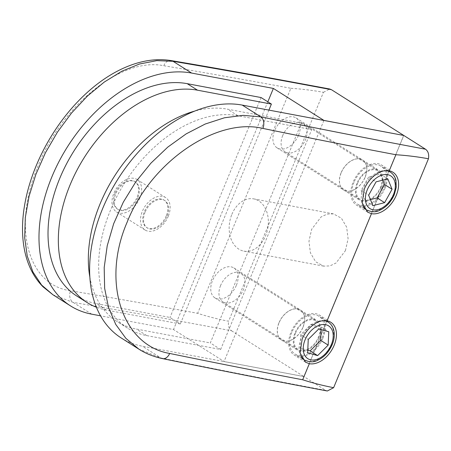 <?xml version="1.0" encoding="UTF-8"?>
<svg xmlns="http://www.w3.org/2000/svg" width="451" height="451" viewBox="0 0 451 451"><rect width="100%" height="100%" fill="white"/><g stroke="black" fill="none" stroke-linecap="round" stroke-linejoin="round"><path stroke-width="0.34" stroke-dasharray="2.25 1.69" d="M291.859 332.308A22.37 14.765 122.3 0 0 294.999 354.046A22.37 14.765 122.3 0 0 322.059 337.985A22.37 14.765 122.3 0 0 318.919 316.247A22.37 14.765 122.3 0 0 291.859 332.308M295.591 333.007A16.839 11.112 122.3 0 0 297.953 349.373A16.839 11.112 122.3 0 0 318.327 337.28A16.839 11.112 122.3 0 0 315.959 320.92A16.839 11.112 122.3 0 0 295.591 333.007M220.578 285.545A16.839 11.112 122.3 0 0 222.946 301.911A16.839 11.112 122.3 0 0 243.315 289.818A16.839 11.112 122.3 0 0 240.952 273.453A16.839 11.112 122.3 0 0 220.578 285.545M321.146 329.591L321.259 327.026L311.291 324.173L300.744 334.67L308.247 339.417M311.291 324.173L318.795 328.92M321.259 327.026L328.762 331.773M300.744 334.67L300.157 348.014L307.774 350.19M300.157 348.014L307.661 352.761M354.024 182.289A22.33 14.736 122.3 0 0 357.158 203.993A22.33 14.736 122.3 0 0 384.179 187.954A22.33 14.736 122.3 0 0 381.044 166.25A22.33 14.736 122.3 0 0 354.024 182.289M357.733 182.988A16.839 11.112 122.3 0 0 360.095 199.348A16.839 11.112 122.3 0 0 380.469 187.261A16.839 11.112 122.3 0 0 378.101 170.895A16.839 11.112 122.3 0 0 357.733 182.988M282.721 135.52A16.839 11.112 122.3 0 0 285.088 151.886A16.839 11.112 122.3 0 0 305.457 139.793A16.839 11.112 122.3 0 0 303.095 123.433A16.839 11.112 122.3 0 0 282.721 135.52M382.769 180.135L380.294 174.109L368.574 177.091L376.078 181.838M380.294 174.109L387.792 178.855M368.574 177.091L361.133 190.48L365.411 200.881L370.434 199.601M365.411 200.881L372.909 205.628M361.133 190.48L368.636 195.227M322.916 338.143A23.632 15.599 122.3 0 0 319.596 315.176A23.632 15.599 122.3 0 0 291.002 332.145A23.632 15.599 122.3 0 0 294.323 355.117A23.632 15.599 122.3 0 0 322.916 338.143M385.058 188.123A23.632 15.599 122.3 0 0 381.738 165.151A23.632 15.599 122.3 0 0 353.144 182.125A23.632 15.599 122.3 0 0 356.465 205.092A23.632 15.599 122.3 0 0 385.058 188.123M318.925 337.393A17.724 11.698 122.3 0 0 316.433 320.171A17.724 11.698 122.3 0 0 294.993 332.894A17.724 11.698 122.3 0 0 297.48 350.123A17.724 11.698 122.3 0 0 318.925 337.393M302.987 327.308A17.724 11.698 122.3 0 0 300.496 310.085A17.724 11.698 122.3 0 0 279.051 322.809A17.724 11.698 122.3 0 0 281.542 340.037A17.724 11.698 122.3 0 0 302.987 327.308M381.067 187.374A17.724 11.698 122.3 0 0 378.575 170.145A17.724 11.698 122.3 0 0 357.136 182.875A17.724 11.698 122.3 0 0 359.622 200.097A17.724 11.698 122.3 0 0 381.067 187.374M365.13 177.282A17.724 11.698 122.3 0 0 362.638 160.06A17.724 11.698 122.3 0 0 341.193 172.784A17.724 11.698 122.3 0 0 343.685 190.012A17.724 11.698 122.3 0 0 365.13 177.282M278.977 322.764A17.724 11.698 -57.7 0 1 300.422 310.034A17.724 11.698 -57.7 0 1 302.909 327.263A17.724 11.698 -57.7 0 1 281.469 339.992A17.724 11.698 -57.7 0 1 278.977 322.764M236.414 285.184A17.724 11.698 122.3 0 0 233.922 267.962A17.724 11.698 122.3 0 0 212.477 280.685A17.724 11.698 122.3 0 0 214.969 297.914A17.724 11.698 122.3 0 0 236.414 285.184M341.119 172.739A17.724 11.698 -57.7 0 1 362.565 160.009A17.724 11.698 -57.7 0 1 365.051 177.237A17.724 11.698 -57.7 0 1 343.611 189.967A17.724 11.698 -57.7 0 1 341.119 172.739M298.556 135.159A17.724 11.698 122.3 0 0 296.065 117.936A17.724 11.698 122.3 0 0 274.62 130.66A17.724 11.698 122.3 0 0 277.111 147.889A17.724 11.698 122.3 0 0 298.556 135.159M231.882 214.326A26.586 19.32 100.6 0 1 253.671 198.874A26.586 19.32 100.6 0 1 265.633 235.681A26.586 19.32 100.6 0 1 243.844 251.128A26.586 19.32 100.6 0 1 231.882 214.326M345.41 250.677L348.093 238.793L346.656 227.146L341.401 218.216L333.441 213.87L327.184 214.084L321.061 216.959L311.652 229.322L308.969 241.217L310.401 252.842L315.661 261.783L323.621 266.124L329.89 265.91L336.018 263.023L345.41 250.677M137.78 197.803A16.247 10.723 -57.7 0 1 118.123 209.473A16.247 10.723 -57.7 0 1 115.839 193.682A16.247 10.723 -57.7 0 1 135.497 182.012A16.247 10.723 -57.7 0 1 137.78 197.803M115.09 193.203A16.247 10.723 122.3 0 0 117.373 208.993A16.247 10.723 122.3 0 0 137.031 197.329A16.247 10.723 122.3 0 0 134.748 181.539A16.247 10.723 122.3 0 0 115.09 193.203M168.279 216.215A19.201 12.673 -57.7 0 1 145.047 230.004A19.201 12.673 -57.7 0 1 142.353 211.339A19.201 12.673 -57.7 0 1 165.579 197.555A19.201 12.673 -57.7 0 1 168.279 216.215M139.771 198.181A19.201 12.673 -57.7 0 1 116.544 211.964A19.201 12.673 -57.7 0 1 113.844 193.304A19.201 12.673 -57.7 0 1 137.076 179.515A19.201 12.673 -57.7 0 1 139.771 198.181M145.092 212.19A16.247 10.723 122.3 0 0 147.376 227.98A16.247 10.723 122.3 0 0 167.033 216.317A16.247 10.723 122.3 0 0 164.75 200.52A16.247 10.723 122.3 0 0 145.092 212.19M166.284 215.837A16.247 10.723 -57.7 0 1 146.626 227.507A16.247 10.723 -57.7 0 1 144.343 211.716A16.247 10.723 -57.7 0 1 164.001 200.047A16.247 10.723 -57.7 0 1 166.284 215.837M311.714 129.589L237.846 115.704A121.229 80.013 122.3 0 0 116.956 196.326A121.229 80.013 122.3 0 0 127.486 328.097A121.229 80.013 122.3 0 0 146.761 335.6L220.635 349.486L311.714 129.589L301.403 123.067L227.53 109.181A121.229 80.013 122.3 0 0 194.804 111.07M220.635 349.486L210.318 342.957L301.403 123.067M89.828 276.976A121.229 80.013 122.3 0 0 117.17 321.569A121.229 80.013 122.3 0 0 136.45 329.072L210.318 342.957M268.903 110.106L180.315 323.97L169.999 317.448L96.131 303.562A121.229 80.013 -57.7 0 1 76.85 296.059M180.315 323.97L106.442 310.085A121.229 80.013 -57.7 0 1 96.396 307.232M261.084 97.551L169.999 317.448M290.872 88.289C301.922 89.016 312.774 90.358 323.435 92.314L228.612 321.23C217.985 319.19 207.669 316.557 197.656 313.321C154.456 305.276 112.09 297.756 70.57 290.754C26.885 284.959 12.222 225.748 38.25 165.551C62.17 105.151 121.522 56.911 163.781 65.716C205.306 72.718 247.667 80.239 290.872 88.289L197.656 313.321M52.992 294.802L73.13 302.395C124.803 311.156 177.609 320.616 231.549 330.786C228.854 328.768 227.879 325.583 228.612 321.23M231.549 330.786A2953910.038 563131.172 22.5 0 0 303.839 376.523L224.062 361.527L173.505 329.54L100.528 315.824M403.696 135.447L303.839 376.523M323.435 92.314L329.715 88.999M323.919 120.451L224.062 361.527M267.826 101.819L173.505 329.54M121.229 337.979A132.927 87.731 122.3 0 0 142.369 346.205L303.912 376.574A2953910.038 563131.172 22.5 0 0 325.645 390.324C271.835 380.238 216.948 369.459 160.973 357.981L138.835 349.119M303.912 376.574L403.786 135.463M327.325 390.994L325.645 390.324M328.294 322.177A22.37 14.765 -57.7 0 1 331.434 343.916A22.37 14.765 -57.7 0 1 304.374 359.983M300.935 356.329A22.37 14.765 -57.7 0 1 301.234 338.239A22.37 14.765 -57.7 0 1 323.739 320.65M390.419 172.181A22.33 14.736 -57.7 0 1 393.554 193.891A22.33 14.736 -57.7 0 1 366.539 209.924M363.01 206.113A22.33 14.736 -57.7 0 1 363.399 188.219A22.33 14.736 -57.7 0 1 385.684 170.641M237.846 115.704L227.53 109.181M146.761 335.6L136.45 329.072M106.442 310.085L96.131 303.562M91.733 314.167L73.13 302.395A8.862 6.703 -80.5 0 1 70.57 290.754M163.781 65.716A8.862 6.703 99.5 0 1 171.143 60.586M162.512 358.618A8.862 6.167 -78.3 0 1 160.973 357.981L142.369 346.205M301.945 358.438L294.999 354.046M297.953 349.373L222.946 301.911M315.959 320.92L240.952 273.453M325.91 320.667L318.919 316.247M364.047 208.351L357.158 203.993M360.095 199.348L285.088 151.886M378.101 170.895L303.095 123.433M387.978 170.636L381.044 166.25M330.848 322.296L319.596 315.176M392.99 172.271L381.738 165.151M300.496 310.085L316.433 320.171M362.638 160.06L378.575 170.145M233.922 267.962L300.422 310.034M296.065 117.936L362.565 160.009M333.441 213.87L253.671 198.874M118.123 209.473L117.373 208.993M145.047 230.004L116.544 211.964M147.376 227.98L146.626 227.507M127.486 328.097L117.17 321.569M164.75 200.52L164.001 200.047M165.579 197.555L137.076 179.515M135.497 182.012L134.748 181.539M323.621 266.124L243.844 251.128M277.111 147.889L343.611 189.967M214.969 297.914L281.469 339.992M343.685 190.012L359.622 200.097M281.542 340.037L297.48 350.123M367.695 212.195L356.465 205.092M305.553 362.221L294.323 355.117"/><path stroke-width="0.68" d="M318.795 328.92L308.247 339.417L307.661 352.761L317.628 355.608L328.176 345.116L328.762 331.773L318.795 328.92M307.774 350.19L310.125 350.867L320.678 340.37L321.146 329.591M320.678 340.37L328.176 345.116M310.125 350.867L317.628 355.608M387.792 178.855L376.078 181.838L368.636 195.227L372.909 205.628L384.63 202.646L392.071 189.257L387.792 178.855M370.434 199.601L377.126 197.899L384.568 184.51L382.769 180.135M384.568 184.51L392.071 189.257M377.126 197.899L384.63 202.646M327.088 320.836A23.632 15.599 -57.7 0 1 330.848 322.296A23.632 15.599 -57.7 0 1 334.163 345.263A23.632 15.599 -57.7 0 1 309.335 363.698L305.553 362.221L300.073 352.93L302.142 339.191C306.657 327.708 318.643 318.902 327.088 320.836L371.477 213.673L367.695 212.195L362.209 202.905L364.284 189.172C368.8 177.683 380.785 168.877 389.23 170.811A23.632 15.599 -57.7 0 1 392.99 172.271A23.632 15.599 -57.7 0 1 396.305 195.238A23.632 15.599 -57.7 0 1 371.477 213.673M194.804 111.07A121.229 80.013 122.3 0 0 89.828 276.976M96.396 307.232A121.229 80.013 -57.7 0 1 87.167 302.582L76.85 296.059A121.229 80.013 -57.7 0 1 66.32 164.288A121.229 80.013 -57.7 0 1 187.21 83.666L261.084 97.551L271.401 104.08L268.903 110.106M87.167 302.582A121.229 80.013 -57.7 0 1 76.636 170.816A121.229 80.013 -57.7 0 1 197.527 90.194L271.401 104.08M100.528 315.824L91.733 314.167A132.927 87.731 -57.7 0 1 70.598 305.941A132.927 87.731 -57.7 0 1 59.053 161.458A132.927 87.731 -57.7 0 1 191.607 73.056L273.374 88.43L323.936 120.417L403.696 135.447M403.707 135.413A2953910.038 563131.172 -157.5 0 1 331.417 89.676C277.478 79.506 224.671 70.04 173.004 61.285L156.796 60.648L139.556 63.997L121.905 71.19L104.282 82.048L87.387 96.091L71.562 113.021L57.48 132.064L45.404 152.838L35.871 174.39L29.067 196.281L25.307 217.557L24.681 237.75L27.246 256.055L32.946 272.009L41.616 285.055L52.981 294.796L70.598 305.941M52.981 294.796L43.144 286.915C38.752 282.512 35.048 277.438 32.027 271.699C28.582 265.126 26.073 257.882 24.501 249.978C22.223 238.359 21.902 225.844 23.537 212.432C25.47 196.867 29.772 181.099 36.452 165.122C42.056 151.761 49.012 139.026 57.311 126.917C68.287 110.963 80.729 97.371 94.637 86.152C107.383 75.926 120.485 68.569 133.947 64.081C146.834 59.825 159.231 58.658 171.143 60.586C209.625 67.069 248.828 74.009 288.753 81.4L329.715 88.999L331.417 89.676M273.374 88.43L267.826 101.819M162.512 358.618C153.464 356.651 145.572 353.488 138.835 349.119L125.902 338.374L115.727 324.393L108.528 307.481L104.643 288.369L104.192 267.511L107.225 245.756L113.663 223.707L123.32 202.144L135.841 181.781L150.871 163.2L167.783 147.111L186.173 133.874L205.211 124.031L224.491 117.767L243.14 115.366L260.841 116.865C316.816 128.349 371.709 139.128 425.518 149.213C428.208 151.232 429.183 154.411 428.45 158.763C417.789 156.807 406.937 155.46 395.888 154.732C352.344 146.474 307.999 137.696 262.86 128.411C216.683 117.311 151.046 161.43 127.199 222.039C101.092 282.022 122.396 345.427 169.649 353.449C214.789 362.734 259.128 371.511 302.677 379.77C312.69 383 323.006 385.639 333.627 387.68L327.325 390.994C273.486 380.903 218.549 370.113 162.512 358.618A8.862 6.167 -78.3 0 0 169.649 353.449M425.518 149.213A2953910.038 563131.172 -157.5 0 1 403.786 135.463L242.238 105.094A132.927 87.731 122.3 0 0 109.683 193.496A132.927 87.731 122.3 0 0 121.229 337.979L138.835 349.119M428.45 158.763L333.627 387.68M323.739 320.65A22.37 14.765 -57.7 0 1 328.294 322.177C331.124 324.027 332.968 326.778 333.825 330.431C334.777 334.884 334.23 339.631 332.173 344.671C328.835 352.259 323.841 357.536 317.177 360.512C313.84 362.407 309.572 362.232 304.374 359.983A22.37 14.765 -57.7 0 1 300.935 356.329M305.101 339.8A19.416 12.814 122.3 0 0 310.919 359.87A19.416 12.814 122.3 0 0 331.316 344.727A19.416 12.814 122.3 0 0 325.504 324.658A19.416 12.814 122.3 0 0 305.101 339.8M385.684 170.641A22.33 14.736 -57.7 0 1 390.419 172.181C393.244 174.03 395.087 176.775 395.944 180.423L396.254 187.21L394.292 194.646C390.961 202.217 385.971 207.488 379.319 210.459C375.987 212.353 371.725 212.173 366.539 209.924A22.33 14.736 -57.7 0 1 363.01 206.113M367.272 189.781A19.376 12.791 122.3 0 0 373.073 209.816A19.376 12.791 122.3 0 0 393.435 194.702A19.376 12.791 122.3 0 0 387.635 174.667A19.376 12.791 122.3 0 0 367.272 189.781M197.527 90.194L187.21 83.666M191.607 73.056L173.004 61.285A8.862 6.703 99.5 0 0 171.143 60.586M302.677 379.77L309.335 363.698M389.23 170.811L395.888 154.732M262.86 128.411A8.862 6.167 101.7 0 0 260.841 116.865L242.238 105.094M304.374 359.983L301.945 358.438M328.294 322.177L325.91 320.667M366.539 209.924L364.047 208.351M390.419 172.181L387.978 170.636"/></g></svg>
